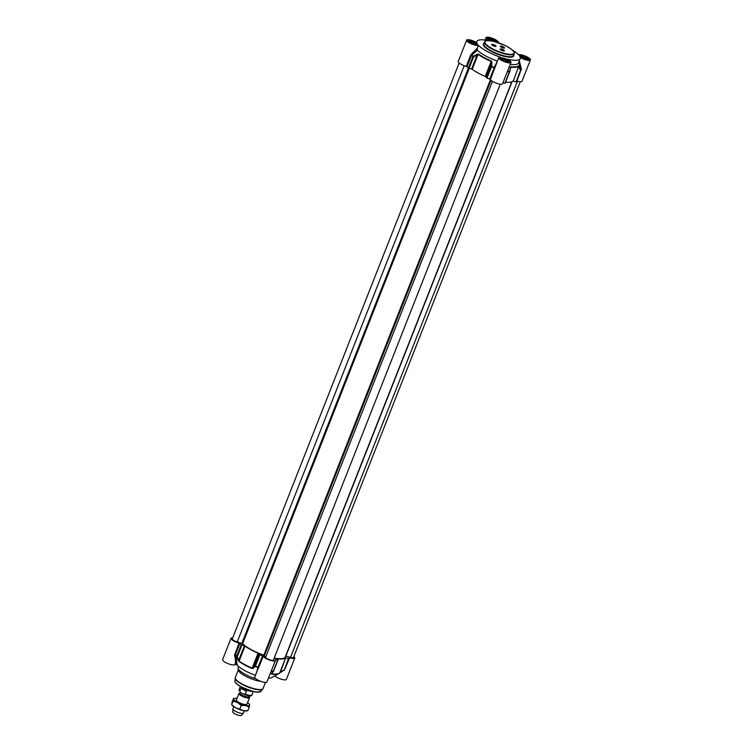 <?xml version="1.0" encoding="UTF-8"?>
<svg xmlns="http://www.w3.org/2000/svg" width="753" height="753" viewBox="0 0 753 753"><rect width="100%" height="100%" fill="white"/><g stroke="black" fill="none" stroke-linecap="round" stroke-linejoin="round"><path stroke-width="1.13" d="M502.449 60.344L501.545 59.525L503.126 59.318L506.195 60.456L505.705 61.699M503.126 59.318L502.675 60.466M506.195 60.456L507.682 61.793L506.543 61.934M500.66 58.875A4.612 1.205 21.5 0 0 500.519 58.913A4.612 1.205 21.5 0 0 500.5 58.922L500.783 58.819A4.405 1.148 -158.5 0 1 506.741 60.381A4.405 1.148 -158.5 0 1 508.67 61.925A4.405 1.148 -158.5 0 1 508.727 62.198M470.333 42.893L469.43 42.074L471.011 41.867L474.079 42.996L473.59 44.248M471.011 41.867L470.559 43.015M474.079 42.996L475.557 44.333L474.428 44.483M468.432 41.528A4.405 1.148 -158.5 0 1 468.658 41.359A4.405 1.148 -158.5 0 1 474.625 42.93A4.405 1.148 -158.5 0 1 476.555 44.474A4.405 1.148 -158.5 0 1 476.611 44.747M489.751 40.38L488.848 39.561L490.429 39.354L493.497 40.493L493.206 41.246M490.429 39.354L489.977 40.502M493.497 40.493L494.759 41.622M487.963 38.911A4.612 1.205 21.5 0 0 487.822 38.958A4.612 1.205 21.5 0 0 487.803 38.958L488.085 38.855A4.405 1.148 -158.5 0 1 494.043 40.417A4.405 1.148 -158.5 0 1 495.973 41.961M521.867 57.84L520.963 57.012L522.554 56.814L525.622 57.943L525.123 59.195M522.554 56.814L522.102 57.962M525.622 57.943L527.1 59.28L525.961 59.431M520.088 56.362A4.612 1.205 21.5 0 0 519.937 56.409A4.612 1.205 21.5 0 0 519.928 56.419L520.201 56.306A4.405 1.148 -158.5 0 1 526.159 57.877A4.405 1.148 -158.5 0 1 528.088 59.412A4.405 1.148 -158.5 0 1 528.145 59.694M501.121 50.093A2.306 0.602 -158.5 0 1 500.114 49.284A2.306 0.602 -158.5 0 1 501.027 48.973A2.306 0.602 -158.5 0 1 503.362 49.802A2.306 0.602 -158.5 0 1 504.246 50.912A2.306 0.602 -158.5 0 1 501.121 50.093M501.319 47.251A2.306 0.602 -158.5 0 1 500.312 46.441A2.306 0.602 -158.5 0 1 501.225 46.14A2.306 0.602 -158.5 0 1 503.559 46.968A2.306 0.602 -158.5 0 1 504.444 48.079A2.306 0.602 -158.5 0 1 501.319 47.251M492.754 45.547A2.306 0.602 -158.5 0 1 491.747 44.738A2.306 0.602 -158.5 0 1 492.66 44.427A2.306 0.602 -158.5 0 1 494.994 45.255A2.306 0.602 -158.5 0 1 495.879 46.366A2.306 0.602 -158.5 0 1 492.754 45.547M502.919 82.886A28.059 7.304 21.5 0 0 504.905 83.244L509.583 71.977M497.375 61.087L494.288 67.384A27.908 7.266 -158.5 0 1 491.653 66.368L491.991 62.537L491.285 62.631L490.918 66.462L491.653 66.368L490.918 66.462L486.485 77.719L487.04 78.067A28.059 7.304 21.5 0 0 489.742 79.093L490.382 79.498A6.57 1.713 21.5 0 0 496.641 83.291A6.57 1.713 21.5 0 0 502.552 83.799L510.976 62.424A6.57 1.713 -158.5 0 1 504.237 61.614A6.57 1.713 -158.5 0 1 498.75 57.614A6.57 1.713 -158.5 0 1 500.237 57.134A23.296 6.071 21.5 0 1 478.475 45.312A6.57 1.713 -158.5 0 1 471.312 43.825A6.57 1.713 -158.5 0 1 466.634 40.154A6.57 1.713 -158.5 0 1 470.493 40.05A6.57 1.713 -158.5 0 1 476.79 42.657A23.296 6.071 21.5 0 1 476.837 41.5A23.296 6.071 21.5 0 1 488.245 40.587M486.485 77.719L485.732 76.731L491.285 62.631L491.314 61.021A24.708 6.438 -158.5 0 1 478.371 53.99L473.138 56.315A0.706 0.527 128.6 0 0 472.875 56.682L473.543 57.012L473.138 56.315A27.908 7.266 -158.5 0 1 471.764 55.138L477.28 50.206L477.393 48.051L471.218 54.385L471.463 55.487L470.672 55.11L466.239 66.368L467.029 66.753A28.059 7.304 21.5 0 0 468.432 67.949L469.1 68.278L473.543 57.012L478.117 54.367A24.858 6.476 21.5 0 0 491.135 61.445L485.233 76.42L485.732 76.731M485.233 76.42A24.858 6.476 -158.5 0 1 472.216 69.342L478.117 54.367A0.706 0.48 125.8 0 1 478.371 53.99M476.753 54.254L477.138 54.941L471.585 69.041L472.216 69.342M471.585 69.041L469.1 68.278M466.634 40.154L458.21 61.53A6.57 1.713 21.5 0 0 466.239 66.368M516.473 80.985L516.887 81.06A6.57 1.713 21.5 0 0 521.98 81.296L530.394 59.92A6.57 1.713 -158.5 0 1 526.526 60.033A6.57 1.713 -158.5 0 1 520.229 57.416A23.296 6.071 21.5 0 1 520.191 58.574A23.296 6.071 21.5 0 1 507.07 59.12A6.57 1.713 -158.5 0 1 510.976 62.424M518.572 62.179L520.784 69.351A27.908 7.266 -158.5 0 1 520.605 70.076L519.306 66.603L518.836 67.036L520.596 70.528A0.706 0.687 -155.3 0 0 520.605 70.076L516.153 81.785A28.059 7.304 21.5 0 0 516.2 81.691A28.059 7.304 21.5 0 0 516.229 81.597M515.692 81.785L513.282 81.136L518.732 66.142A0.706 0.678 -135.9 0 0 518.751 65.699A24.708 6.438 -158.5 0 1 510.92 66.706L509.414 71.526A27.908 7.266 -158.5 0 1 507.522 71.187M509.621 71.883L510.854 67.158A24.858 6.476 21.5 0 0 518.732 66.142L513.282 81.136M512.831 81.117A24.858 6.476 -158.5 0 1 505.583 82.199M489.299 40.634A6.57 1.713 -158.5 0 1 486.052 37.65A6.57 1.713 -158.5 0 1 492.791 38.469A6.57 1.713 -158.5 0 1 498.279 42.469A6.57 1.713 -158.5 0 1 498.157 42.648M520.784 69.351L521.377 68.928L519.156 60.155M516.887 81.06L521.377 68.928M519.306 66.603L518.751 65.699M510.28 68.137L510.854 67.158L510.101 67.789M490.382 79.498L498.75 57.614M494.825 68.231L494.288 67.384L495.088 67.356M491.991 62.537L491.314 61.021M471.218 54.385L470.672 55.11M497.262 61.068A23.296 6.071 -158.5 0 1 477.28 50.206M477.393 48.051L478.475 45.312M501.394 47.27A2.127 0.555 -158.5 0 1 500.444 46.357A2.127 0.555 -158.5 0 1 503.456 47.006A2.127 0.555 -158.5 0 1 504.406 47.919A2.127 0.555 -158.5 0 1 501.394 47.27M503.079 47.495L501.771 46.78L503.079 47.495M501.197 50.112A2.127 0.555 -158.5 0 1 500.246 49.199A2.127 0.555 -158.5 0 1 503.258 49.849A2.127 0.555 -158.5 0 1 504.209 50.762A2.127 0.555 -158.5 0 1 501.197 50.112M502.882 50.338L501.573 49.623L502.882 50.338M492.829 45.566A2.127 0.555 -158.5 0 1 491.878 44.653A2.127 0.555 -158.5 0 1 494.89 45.302A2.127 0.555 -158.5 0 1 495.841 46.215A2.127 0.555 -158.5 0 1 492.829 45.566M494.514 45.792L493.206 45.076L494.514 45.792M512.464 50.122A23.296 6.071 21.5 0 1 518.553 54.771A6.57 1.713 -158.5 0 1 525.716 56.249A6.57 1.713 -158.5 0 1 530.394 59.92M520.191 58.574L518.469 62.941A23.296 6.071 -158.5 0 1 510.205 64.391M255.427 675.309A19.531 5.092 -158.5 0 1 237.43 665.285A4543.903 3298.196 -79.7 0 1 236.706 663.026A0.706 0.687 20.6 0 0 235.397 663.035L236.706 663.026C236.922 661.435 236.489 658.828 235.388 655.204A27.908 7.266 21.5 0 0 236.771 656.381L238.155 659.986L238.842 659.892L236.809 655.967A0.706 0.527 128.6 0 0 236.771 656.381L237.477 656.296L241.911 645.029L241.242 644.7A28.059 7.304 -158.5 0 1 239.84 643.504L239.049 643.118A6.57 1.713 -158.5 0 1 231.02 638.28A6.57 1.713 -158.5 0 1 232.724 637.81M241.911 645.029L244.396 645.792L238.842 659.892L239.134 661.068A0.706 0.48 125.8 0 0 239.087 661.473A24.708 6.438 21.5 0 0 252.029 668.504L253.385 668.269L255.276 666.433L254.862 665.737A0.706 0.546 45.1 0 0 255.276 666.433A27.908 7.266 21.5 0 0 257.912 667.44L256.707 672.071M253.385 668.269A0.706 0.555 45.7 0 1 252.989 667.582L258.543 653.482L259.296 654.47L254.862 665.737L252.151 668.137A24.858 6.476 -158.5 0 1 239.134 661.068L245.026 646.093L244.396 645.792M245.026 646.093A24.858 6.476 21.5 0 0 258.044 653.171L252.029 668.504M258.543 653.482L258.044 653.171M277.65 659.204L277.716 659.995A28.059 7.304 -158.5 0 1 275.41 659.572L275.099 659.694A6.57 1.713 -158.5 0 1 275.372 660.55A6.57 1.713 -158.5 0 1 269.452 660.042A6.57 1.713 -158.5 0 1 263.192 656.249L262.552 655.844A28.059 7.304 -158.5 0 1 259.851 654.809L259.296 654.47M277.772 658.884A24.858 6.476 21.5 0 0 285.641 657.868L279.749 672.843A24.858 6.476 -158.5 0 1 271.871 673.86L271.984 673.088A0.706 0.574 39.4 0 1 271.88 673.342L271.833 673.408M286.093 657.887L288.503 658.536L284.248 670.142A0.706 0.687 -155.3 0 0 284.53 669.803L280.54 671.987L285.641 657.868M293.868 656.541A6.57 1.713 -158.5 0 1 294.79 658.037A6.57 1.713 -158.5 0 1 289.698 657.811L289.143 657.783A28.059 7.304 -158.5 0 1 289.011 658.442A28.059 7.304 -158.5 0 1 288.964 658.536L288.503 658.536M284.455 669.935L289.698 657.811M281.076 672.109L281.904 671.601M274.723 675.93L275.146 676.166A6.57 1.713 21.5 0 0 281.735 679.319A6.57 1.713 21.5 0 0 286.366 679.413L294.79 658.037M277.961 659.995L273.565 671.224L271.494 673.521L271.626 674.189A24.708 6.438 21.5 0 0 278.845 673.634L271.871 677.521A19.531 5.092 -158.5 0 1 268.445 678.114M257.554 669.925L254.721 677.107A6.57 1.713 21.5 0 0 260.209 681.107A6.57 1.713 21.5 0 0 266.948 681.926L275.372 660.55M236.47 664.814L235.331 664.485L235.896 663.045A5016.524 4559.839 147.5 0 0 236.47 664.814L237.43 665.285M231.02 638.28L222.606 659.656A6.57 1.713 21.5 0 0 228.074 663.647A6.57 1.713 21.5 0 0 234.832 664.475L235.331 664.485M255.851 678.773A15.982 4.16 -158.5 0 1 245.243 674.359A15.982 4.16 -158.5 0 1 238.052 668.184A15.982 4.16 -158.5 0 1 238.108 667.506L238.55 666.396M239.049 643.118L234.541 655.232C235.416 658.8 235.708 661.398 235.397 663.035L234.832 664.475M234.607 654.385L235.388 655.204L234.541 655.232M238.155 659.986L239.087 661.473M262.552 655.844L257.912 667.44A0.706 0.555 34.5 0 1 258.411 668.203L263.192 656.249M257.564 669.897L258.411 668.203M271.155 671.252A27.908 7.266 21.5 0 0 273.047 671.591A0.706 0.565 38.9 0 0 273.452 671.403L273.452 671.403A0.706 0.565 38.9 0 0 273.537 671.252M271.494 673.521A0.706 0.574 39.4 0 0 271.88 673.342L273.452 671.403A0.706 0.706 0 0 0 273.565 671.224L277.998 659.957M272.257 672.881L271.871 673.86A0.706 0.489 96.6 0 1 271.626 674.189M279.608 673.06L278.845 673.634A24.708 6.438 21.5 0 0 279.457 673.173A0.706 0.678 -135.9 0 0 279.749 672.843L284.239 670.142A0.706 0.706 0 0 0 284.512 669.841L284.568 669.709A28.059 7.304 -158.5 0 1 284.53 669.803L288.964 658.536M261.093 681.437A14.919 3.887 -158.5 0 1 245.111 675.949A14.919 3.887 -158.5 0 1 238.4 670.179L238.052 668.184M500.256 84.214L273.433 660.042A4.264 1.111 -158.5 0 1 269.743 659.76A4.264 1.111 -158.5 0 1 265.602 657.36L263.785 655.157A24.002 6.25 -158.5 0 1 242.635 643.664L237.223 641.933A4.264 1.111 -158.5 0 1 232.31 638.873L459.132 63.036M511.814 81.776L285.246 656.964A24.002 6.25 -158.5 0 1 274.214 658.047M520.276 81.757L293.51 657.444A4.264 1.111 -158.5 0 1 290.498 657.388L285.622 655.985M249.008 696.525L249.177 696.713A5.685 1.478 -158.5 0 1 249.544 697.598A5.685 1.478 -158.5 0 1 241.506 695.866A5.685 1.478 -158.5 0 1 238.965 693.428A5.685 1.478 -158.5 0 1 239.831 693.033L240.085 693.005M242.795 693.805L240.649 692.581L239.849 691.273L241.007 688.346L243.605 689.08L246.438 691.292L245.28 694.228L242.795 693.805M241.007 688.346L246.438 691.292M252.519 691.376A6.928 1.807 -158.5 0 1 243.718 688.788A6.928 1.807 -158.5 0 1 241.026 686.849M251.737 691.179A7.106 1.854 -158.5 0 1 243.746 688.524A7.106 1.854 -158.5 0 1 241.741 687.235M244.339 710.794L243.473 713.006A5.685 1.478 -158.5 0 1 243.388 713.138A5.685 1.478 -158.5 0 1 235.435 711.284A5.685 1.478 -158.5 0 1 232.865 708.987A5.685 1.478 -158.5 0 1 232.893 708.846L233.769 706.634M243.388 713.138L241.374 715.35A4.612 1.205 -158.5 0 1 234.908 713.844A4.612 1.205 -158.5 0 1 232.828 711.98L232.865 708.987M236.743 700.874A5.685 1.478 21.5 0 0 241.129 703.453A5.685 1.478 21.5 0 0 246.09 704.554M236.988 698.455A8.518 2.221 21.5 0 0 235.04 698.342A8.518 2.221 21.5 0 0 233.703 699.132A8.518 2.221 21.5 0 0 237.543 702.605A8.518 2.221 21.5 0 0 245.516 705.552A8.518 2.221 21.5 0 0 249.638 705.015A8.518 2.221 21.5 0 0 249.064 703.867A8.518 2.221 21.5 0 0 247.568 702.615M249.459 704.366L249.281 707.039L245.516 705.552L241.214 705.429L237.543 702.605L233.336 701.147L233.524 698.473L232.056 702.21L231.868 704.883L235.538 707.707L243.501 710.653L247.803 710.776L246.287 710.907A8.518 2.221 -158.5 0 1 243.501 710.653A8.518 2.221 -158.5 0 1 235.538 707.707A8.518 2.221 -158.5 0 1 232.272 705.382L231.773 704.836M233.524 698.473L235.04 698.342M231.689 704.234L233.336 701.147M249.281 707.039L247.803 710.776M241.214 705.429L239.746 709.166M519.758 56.099A4.725 1.233 -158.5 0 1 526.441 57.539A4.725 1.233 -158.5 0 1 528.55 59.562L525.227 59.223C517.424 55.995 520.568 56.249 519.758 56.099L519.758 56.099M500.34 58.602A4.725 1.233 -158.5 0 1 507.023 60.042A4.725 1.233 -158.5 0 1 509.132 62.066L505.809 61.737C498.006 58.499 501.15 58.762 500.34 58.602L500.34 58.602M468.225 41.151A4.725 1.233 -158.5 0 1 474.908 42.592A4.725 1.233 -158.5 0 1 477.016 44.615L473.693 44.286C465.891 41.048 469.025 41.311 468.225 41.151L468.225 41.151M490.495 40.766L487.643 38.648A4.725 1.233 -158.5 0 1 494.326 40.078A4.725 1.233 -158.5 0 1 496.434 42.102M507.08 46.507A15.625 4.066 -158.5 0 1 512.021 54.282A15.625 4.066 -158.5 0 1 491.954 48.465A15.625 4.066 -158.5 0 1 487.012 40.69A15.625 4.066 -158.5 0 1 507.08 46.507M491.662 48.804A15.982 4.16 21.5 0 0 514.261 53.661C515.156 51.938 512.049 49.18 504.952 45.406L493.319 41.274C483.539 39.693 485.497 41.5 484.527 41.952A15.982 4.16 21.5 0 0 491.662 48.804M514.261 53.661L513.508 55.581A15.982 4.16 -158.5 0 1 490.909 50.715A15.982 4.16 -158.5 0 1 483.774 43.862L484.527 41.952M483.972 43.363A16.331 4.254 21.5 0 0 490.608 51.063A16.331 4.254 21.5 0 0 506.713 56.861A16.331 4.254 21.5 0 0 513.706 55.073M475.199 42.253A5.083 1.327 21.5 0 0 467.999 40.813A5.083 1.327 21.5 0 0 475.039 44.634A5.083 1.327 21.5 0 0 475.199 42.253M496.641 42.159A5.083 1.327 21.5 0 0 494.617 39.74A5.083 1.327 21.5 0 0 487.897 37.885A5.083 1.327 21.5 0 0 490.457 40.756M526.742 57.19A5.083 1.327 21.5 0 0 519.532 55.76A5.083 1.327 21.5 0 0 526.573 59.581A5.083 1.327 21.5 0 0 526.742 57.19M507.315 59.703A5.083 1.327 21.5 0 0 500.114 58.263A5.083 1.327 21.5 0 0 507.155 62.094A5.083 1.327 21.5 0 0 507.315 59.703M521.321 69.794L520.803 69.737M516.153 81.785L520.596 70.528A28.059 7.304 21.5 0 0 520.634 70.424L520.812 69.577M510.92 66.706A0.706 0.489 96.6 0 1 510.854 67.158L510.186 68.852M507.353 71.62A28.059 7.304 21.5 0 0 509.339 71.977L504.905 83.244M487.04 78.067L491.483 66.801A28.059 7.304 21.5 0 0 494.175 67.826L489.742 79.093M467.029 66.753L471.463 55.487A28.059 7.304 21.5 0 0 472.875 56.682L468.432 67.949M275.146 676.166L275.391 675.563M241.242 644.7L236.809 655.967A28.059 7.304 -158.5 0 1 235.397 654.771L239.84 643.504M258.759 667.506L258.11 667.111A28.059 7.304 -158.5 0 1 255.418 666.076L259.851 654.809M277.716 659.995L273.283 671.262A28.059 7.304 -158.5 0 1 271.287 670.904M284.606 669.615A28.059 7.304 -158.5 0 1 284.568 669.709L289.011 658.442M259.653 691.969A13.752 3.586 -158.5 0 1 241.299 686.981A13.752 3.586 -158.5 0 1 235.407 682.416M265.451 682.397L263.07 688.449A14.919 3.887 -158.5 0 1 241.977 683.912A14.919 3.887 -158.5 0 1 235.312 677.512L238.334 669.841M262.91 688.722A14.862 3.869 -158.5 0 1 262.75 689.004A14.862 3.869 -158.5 0 1 241.864 684.242A14.862 3.869 -158.5 0 1 235.162 678.133A14.862 3.869 -158.5 0 1 235.247 677.822M263.07 688.449L261.027 691.282A14.1 3.671 -158.5 0 1 241.224 686.764A14.1 3.671 -158.5 0 1 234.87 680.976L235.312 677.512M237.223 641.933L464.206 65.727M241.873 643.288L468.488 67.986M242.635 643.664L469.26 68.325M263.785 655.157L490.476 79.658M264.454 655.552L491.05 80.307M265.602 657.36L492.49 81.352M285.848 656.032L512.106 81.635M290.498 657.388L517.452 81.23M249.271 695.866L248.951 696.666A4.791 1.252 -158.5 0 1 242.174 695.207A4.791 1.252 -158.5 0 1 240.028 693.146L240.348 692.355M240.056 693.089A4.932 1.29 21.5 0 0 242.014 695.433A4.932 1.29 21.5 0 0 246.946 697.203A4.932 1.29 21.5 0 0 248.979 696.6M244.245 694.464A6.071 1.581 21.5 0 0 250.815 695.405M239.849 691.273A6.928 1.807 -158.5 0 1 239.049 689.833L240.659 692.581M243.708 694.266C249.271 696.224 252.01 696.44 251.935 694.915A6.928 1.807 -158.5 0 1 245.28 694.228M485.101 40.05L486.052 37.65M510.412 67.742L509.668 71.799A0.706 0.706 0 0 1 509.63 71.94L505.188 83.207M516.2 81.691L520.634 70.424M476.461 42.46L476.837 41.5M284.248 670.142L280.709 672.335M261.027 691.282L257.112 692.167L253.234 691.555L241.252 686.971C236.696 684.336 234.569 682.331 234.87 680.976M240.367 686.482L239.049 689.833M253.253 691.555L251.935 694.915M238.965 693.428L235.774 701.532M249.544 697.598L246.353 705.693M249.064 703.867L249.554 704.413"/></g></svg>
